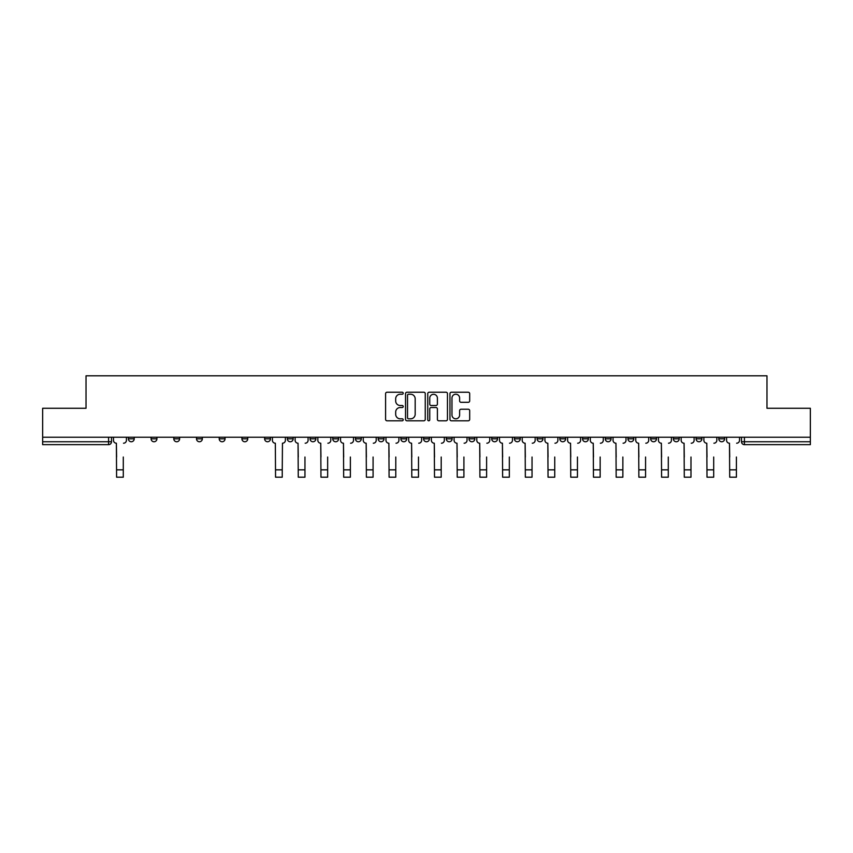 <?xml version="1.0" encoding="UTF-8"?>
<svg xmlns="http://www.w3.org/2000/svg" width="853" height="853" viewBox="0 0 853 853"><rect width="100%" height="100%" fill="white"/><g stroke="black" fill="none" stroke-linecap="round" stroke-linejoin="round"><path stroke-width="1.28" d="M403.213 393.233A1.002 1.002 0 0 0 402.211 392.231L387.027 392.231A1.429 1.429 0 0 0 385.599 393.659L385.599 419.377A1.429 1.429 0 0 0 387.027 420.806L402.211 420.806A1.002 1.002 0 0 0 403.213 419.815A1.002 1.002 0 0 0 402.211 418.812L400.249 418.812A4.574 4.574 0 0 1 395.675 414.238L395.675 412.095A4.574 4.574 0 0 1 400.249 407.521L402.211 407.521A1.002 1.002 0 0 0 403.213 406.518A1.002 1.002 0 0 0 402.211 405.516L400.249 405.516A4.574 4.574 0 0 1 395.675 400.953L395.675 398.809A4.574 4.574 0 0 1 400.249 394.235L402.211 394.235A1.002 1.002 0 0 0 403.213 393.233M718.791 437.237L718.791 438.837L724.613 438.837A2.911 2.911 0 0 1 721.702 441.747A2.911 2.911 0 0 1 718.791 438.837L718.791 437.237M582.546 437.237L582.546 438.837L588.367 438.837A2.911 2.911 0 0 1 585.457 441.747A2.911 2.911 0 0 1 582.546 438.837L582.546 437.237M559.835 437.237L559.835 438.837L565.656 438.837A2.911 2.911 0 0 1 562.745 441.747A2.911 2.911 0 0 1 559.835 438.837L559.835 437.237M537.123 437.237L537.123 438.837L542.956 438.837A2.911 2.911 0 0 1 540.034 441.747A2.911 2.911 0 0 1 537.123 438.837L537.123 437.237M491.712 437.237L491.712 438.837L497.534 438.837A2.911 2.911 0 0 1 494.623 441.747A2.911 2.911 0 0 1 491.712 438.837L491.712 437.237M446.3 438.837L446.3 437.237L446.3 438.837A2.911 2.911 0 0 0 449.211 441.747A2.911 2.911 0 0 1 446.3 438.837L452.122 438.837A2.911 2.911 0 0 1 449.211 441.747A2.911 2.911 0 0 0 452.122 438.837L452.122 437.237L452.122 438.837M423.589 438.837L423.589 437.237L423.589 438.837A2.911 2.911 0 0 0 426.5 441.747A2.911 2.911 0 0 1 423.589 438.837L429.411 438.837A2.911 2.911 0 0 1 426.5 441.747M400.878 438.837L400.878 437.237L400.878 438.837A2.911 2.911 0 0 0 403.789 441.747A2.911 2.911 0 0 1 400.878 438.837L406.7 438.837A2.911 2.911 0 0 1 403.789 441.747A2.911 2.911 0 0 0 406.7 438.837L406.7 437.237L406.7 438.837M378.178 437.237L378.178 438.837L383.999 438.837A2.911 2.911 0 0 1 381.088 441.747A2.911 2.911 0 0 1 378.178 438.837L378.178 437.237M355.466 437.237L355.466 438.837L361.288 438.837A2.911 2.911 0 0 1 358.377 441.747A2.911 2.911 0 0 1 355.466 438.837L355.466 437.237M332.755 437.237L332.755 438.837L338.577 438.837A2.911 2.911 0 0 1 335.666 441.747A2.911 2.911 0 0 1 332.755 438.837L332.755 437.237M310.044 438.837L310.044 437.237L310.044 438.837A2.911 2.911 0 0 0 312.966 441.747A2.911 2.911 0 0 1 310.044 438.837L315.877 438.837A2.911 2.911 0 0 1 312.966 441.747M264.633 438.837L264.633 437.237L264.633 438.837A2.911 2.911 0 0 0 267.543 441.747A2.911 2.911 0 0 1 264.633 438.837L270.454 438.837A2.911 2.911 0 0 1 267.543 441.747A2.911 2.911 0 0 0 270.454 438.837L270.454 437.237L270.454 438.837M241.921 438.837L241.921 437.237L241.921 438.837A2.911 2.911 0 0 0 244.832 441.747A2.911 2.911 0 0 1 241.921 438.837L247.743 438.837A2.911 2.911 0 0 1 244.832 441.747A2.911 2.911 0 0 0 247.743 438.837L247.743 437.237L247.743 438.837M219.221 438.837L219.221 437.237L219.221 438.837A2.911 2.911 0 0 0 222.132 441.747A2.911 2.911 0 0 1 219.221 438.837L225.043 438.837A2.911 2.911 0 0 1 222.132 441.747A2.911 2.911 0 0 0 225.043 438.837L225.043 437.237L225.043 438.837M196.51 438.837L196.51 437.237L196.51 438.837A2.911 2.911 0 0 0 199.421 441.747A2.911 2.911 0 0 1 196.51 438.837L202.332 438.837A2.911 2.911 0 0 1 199.421 441.747M173.799 438.837L173.799 437.237L173.799 438.837A2.911 2.911 0 0 0 176.71 441.747A2.911 2.911 0 0 1 173.799 438.837L179.62 438.837A2.911 2.911 0 0 1 176.71 441.747A2.911 2.911 0 0 0 179.62 438.837L179.62 437.237L179.62 438.837M151.098 438.837L151.098 437.237L151.098 438.837A2.911 2.911 0 0 0 154.009 441.747A2.911 2.911 0 0 1 151.098 438.837L156.92 438.837A2.911 2.911 0 0 1 154.009 441.747A2.911 2.911 0 0 0 156.92 438.837L156.92 437.237L156.92 438.837M468.254 402.307A1.429 1.429 0 0 0 469.683 400.878L469.683 393.659A1.429 1.429 0 0 0 468.254 392.231L451.397 392.231A1.429 1.429 0 0 0 449.968 393.659L449.968 419.377A1.429 1.429 0 0 0 451.397 420.806L468.254 420.806A1.429 1.429 0 0 0 469.683 419.377L469.683 410.666A1.429 1.429 0 0 0 468.254 409.237L461.046 409.237A1.429 1.429 0 0 0 459.618 410.666L459.618 414.984A3.817 3.817 0 0 1 455.79 418.812A3.817 3.817 0 0 1 451.973 414.984L451.973 398.052A3.817 3.817 0 0 1 455.79 394.235A3.817 3.817 0 0 1 459.618 398.052L459.618 400.878A1.429 1.429 0 0 0 461.046 402.307L468.254 402.307M42.65 437.237L42.65 408.267L86.025 408.267L86.025 375.81L766.975 375.81L766.975 408.267L810.35 408.267L810.35 437.237L42.65 437.237L42.65 441.747L111.498 441.747L111.498 437.237M425.252 393.659A1.429 1.429 0 0 0 423.824 392.231L406.966 392.231A1.429 1.429 0 0 0 405.538 393.659L405.538 419.377A1.429 1.429 0 0 0 406.966 420.806L423.824 420.806A1.429 1.429 0 0 0 425.252 419.377L425.252 393.659M429.176 392.231L446.034 392.231A1.429 1.429 0 0 1 447.462 393.659L447.462 419.377A1.429 1.429 0 0 1 446.034 420.806L438.826 420.806A1.429 1.429 0 0 1 437.397 419.377L437.397 408.95A1.429 1.429 0 0 0 435.968 407.521L431.181 407.521A1.429 1.429 0 0 0 429.752 408.95L429.752 419.815A1.002 1.002 0 0 1 428.75 420.806A1.002 1.002 0 0 1 427.748 419.815L427.748 393.659A1.429 1.429 0 0 1 429.176 392.231M741.502 437.237L741.502 441.747L810.35 441.747L810.35 444.658L744.413 444.658A2.911 2.911 0 0 1 741.502 441.747L741.502 437.237M810.35 437.237L810.35 441.747M111.498 441.747A2.911 2.911 0 0 1 108.587 444.658L42.65 444.658L42.65 441.747M724.613 437.237L724.613 438.837L724.613 437.237M701.902 437.237L701.902 438.837A2.911 2.911 0 0 1 698.991 441.747A2.911 2.911 0 0 1 696.08 438.837L701.902 438.837M696.08 437.237L696.08 438.837M679.201 437.237L679.201 438.837A2.911 2.911 0 0 1 676.29 441.747A2.911 2.911 0 0 1 673.38 438.837L679.201 438.837M673.38 437.237L673.38 438.837M656.49 437.237L656.49 438.837A2.911 2.911 0 0 1 653.579 441.747A2.911 2.911 0 0 1 650.668 438.837L656.49 438.837M650.668 437.237L650.668 438.837M633.779 437.237L633.779 438.837A2.911 2.911 0 0 1 630.868 441.747A2.911 2.911 0 0 1 627.957 438.837L633.779 438.837M627.957 437.237L627.957 438.837M611.079 437.237L611.079 438.837A2.911 2.911 0 0 1 608.168 441.747A2.911 2.911 0 0 1 605.257 438.837L611.079 438.837M605.257 437.237L605.257 438.837M588.367 437.237L588.367 438.837A2.911 2.911 0 0 1 585.457 441.747M565.656 437.237L565.656 438.837M542.956 438.837L542.956 437.237L542.956 438.837A2.911 2.911 0 0 1 540.034 441.747M520.245 437.237L520.245 438.837A2.911 2.911 0 0 1 517.334 441.747A2.911 2.911 0 0 1 514.423 438.837A2.911 2.911 0 0 0 517.334 441.747A2.911 2.911 0 0 0 520.245 438.837L514.423 438.837L514.423 437.237M497.534 438.837L497.534 437.237L497.534 438.837A2.911 2.911 0 0 1 494.623 441.747M474.822 437.237L474.822 438.837A2.911 2.911 0 0 1 471.912 441.747A2.911 2.911 0 0 1 469.001 438.837A2.911 2.911 0 0 0 471.912 441.747M469.001 437.237L469.001 438.837L474.822 438.837M429.411 437.237L429.411 438.837L429.411 437.237M383.999 438.837L383.999 437.237L383.999 438.837A2.911 2.911 0 0 1 381.088 441.747M361.288 438.837L361.288 437.237L361.288 438.837A2.911 2.911 0 0 1 358.377 441.747M338.577 438.837L338.577 437.237L338.577 438.837A2.911 2.911 0 0 1 335.666 441.747M315.877 437.237L315.877 438.837L315.877 437.237M293.165 438.837L293.165 437.237L293.165 438.837A2.911 2.911 0 0 1 290.255 441.747A2.911 2.911 0 0 1 287.344 438.837L293.165 438.837A2.911 2.911 0 0 1 290.255 441.747M287.344 437.237L287.344 438.837M202.332 437.237L202.332 438.837L202.332 437.237M134.209 438.837L134.209 437.237L134.209 438.837A2.911 2.911 0 0 1 131.298 441.747A2.911 2.911 0 0 1 128.387 438.837L134.209 438.837A2.911 2.911 0 0 1 131.298 441.747M128.387 437.237L128.387 438.837M408.534 394.235A1.002 1.002 0 0 0 407.531 395.238L407.531 417.81A1.002 1.002 0 0 0 408.534 418.812L410.602 418.812A4.574 4.574 0 0 0 415.176 414.238L415.176 398.809A4.574 4.574 0 0 0 410.602 394.235L408.534 394.235M437.397 398.127A3.817 3.817 0 0 0 433.569 394.31A3.817 3.817 0 0 0 429.752 398.127L429.752 404.087A1.429 1.429 0 0 0 431.181 405.516L435.968 405.516A1.429 1.429 0 0 0 437.397 404.087L437.397 398.127M113.47 440.297L113.47 437.237L113.47 440.297A2.911 2.911 0 0 0 116.381 443.208L116.594 457.027M116.381 443.208L116.594 477.19L123.29 477.19L123.29 457.027M126.425 440.297L126.425 437.237L126.425 440.297A2.911 2.911 0 0 1 123.514 443.208M295.127 440.297L295.127 437.237L295.127 440.297A2.911 2.911 0 0 0 298.038 443.208L298.262 457.027M298.038 443.208L298.262 477.19L304.958 477.19L304.958 457.027M308.082 440.297L308.082 437.237L308.082 440.297A2.911 2.911 0 0 1 305.171 443.208M317.838 440.297L317.838 437.237L317.838 440.297A2.911 2.911 0 0 0 320.749 443.208L320.963 457.027M320.749 443.208L320.963 477.19L327.659 477.19L327.659 457.027M330.793 440.297L330.793 437.237L330.793 440.297A2.911 2.911 0 0 1 327.883 443.208M340.55 440.297L340.55 437.237L340.55 440.297A2.911 2.911 0 0 0 343.46 443.208L343.674 457.027M343.46 443.208L343.674 477.19L350.37 477.19L350.37 457.027M353.505 440.297L353.505 437.237L353.505 440.297A2.911 2.911 0 0 1 350.594 443.208M272.416 437.237L272.416 440.297A2.911 2.911 0 0 0 275.338 443.208L275.551 477.19L282.247 477.19L282.247 469.843L275.551 469.843M285.382 437.237L285.382 440.297A2.911 2.911 0 0 1 282.46 443.208L282.247 469.843M363.25 440.297L363.25 437.237L363.25 440.297A2.911 2.911 0 0 0 366.161 443.208L366.385 457.027M366.161 443.208L366.385 477.19L373.081 477.19L373.081 457.027M376.205 440.297L376.205 437.237L376.205 440.297A2.911 2.911 0 0 1 373.294 443.208M385.961 440.297L385.961 437.237L385.961 440.297A2.911 2.911 0 0 0 388.872 443.208L389.085 457.027M388.872 443.208L389.085 477.19L395.781 477.19L395.781 457.027M398.916 440.297L398.916 437.237L398.916 440.297A2.911 2.911 0 0 1 396.005 443.208M408.672 440.297L408.672 437.237L408.672 440.297A2.911 2.911 0 0 0 411.583 443.208L411.796 457.027M411.583 443.208L411.796 477.19L418.492 477.19L418.492 457.027M421.627 440.297L421.627 437.237L421.627 440.297A2.911 2.911 0 0 1 418.716 443.208M431.373 440.297L431.373 437.237L431.373 440.297A2.911 2.911 0 0 0 434.284 443.208L434.508 457.027M434.284 443.208L434.508 477.19L441.204 477.19L441.204 457.027M444.328 440.297L444.328 437.237L444.328 440.297A2.911 2.911 0 0 1 441.417 443.208M454.084 440.297L454.084 437.237L454.084 440.297A2.911 2.911 0 0 0 456.995 443.208L457.219 457.027M456.995 443.208L457.219 477.19L463.915 477.19L463.915 457.027M467.039 440.297L467.039 437.237L467.039 440.297A2.911 2.911 0 0 1 464.128 443.208M476.795 440.297L476.795 437.237L476.795 440.297A2.911 2.911 0 0 0 479.706 443.208L479.919 457.027M479.706 443.208L479.919 477.19L486.615 477.19L486.615 457.027M489.75 440.297L489.75 437.237L489.75 440.297A2.911 2.911 0 0 1 486.839 443.208M499.495 440.297L499.495 437.237L499.495 440.297A2.911 2.911 0 0 0 502.406 443.208L502.63 457.027M502.406 443.208L502.63 477.19L509.326 477.19L509.326 457.027M512.45 440.297L512.45 437.237L512.45 440.297A2.911 2.911 0 0 1 509.54 443.208M522.207 440.297L522.207 437.237L522.207 440.297A2.911 2.911 0 0 0 525.117 443.208L525.341 457.027M525.117 443.208L525.341 477.19L532.037 477.19L532.037 457.027M535.162 440.297L535.162 437.237L535.162 440.297A2.911 2.911 0 0 1 532.251 443.208M544.918 440.297L544.918 437.237L544.918 440.297A2.911 2.911 0 0 0 547.829 443.208L548.042 457.027M547.829 443.208L548.042 477.19L554.738 477.19L554.738 457.027M557.873 440.297L557.873 437.237L557.873 440.297A2.911 2.911 0 0 1 554.962 443.208M567.618 440.297L567.618 437.237L567.618 440.297A2.911 2.911 0 0 0 570.54 443.208L570.753 457.027M570.54 443.208L570.753 477.19L577.449 477.19L577.449 457.027M580.584 440.297L580.584 437.237L580.584 440.297A2.911 2.911 0 0 1 577.662 443.208M590.329 440.297L590.329 437.237L590.329 440.297A2.911 2.911 0 0 0 593.24 443.208L593.464 457.027M593.24 443.208L593.464 477.19L600.16 477.19L600.16 457.027M603.284 440.297L603.284 437.237L603.284 440.297A2.911 2.911 0 0 1 600.373 443.208M613.04 440.297L613.04 437.237L613.04 440.297A2.911 2.911 0 0 0 615.951 443.208L616.165 457.027M615.951 443.208L616.165 477.19L622.861 477.19L622.861 457.027M625.995 440.297L625.995 437.237L625.995 440.297A2.911 2.911 0 0 1 623.085 443.208M635.752 440.297L635.752 437.237L635.752 440.297A2.911 2.911 0 0 0 638.662 443.208L638.876 457.027M638.662 443.208L638.876 477.19L645.572 477.19L645.572 457.027M648.706 440.297L648.706 437.237L648.706 440.297A2.911 2.911 0 0 1 645.796 443.208M658.452 440.297L658.452 437.237L658.452 440.297A2.911 2.911 0 0 0 661.363 443.208L661.587 457.027M661.363 443.208L661.587 477.19L668.283 477.19L668.283 457.027M671.407 440.297L671.407 437.237L671.407 440.297A2.911 2.911 0 0 1 668.496 443.208M681.163 440.297L681.163 437.237L681.163 440.297A2.911 2.911 0 0 0 684.074 443.208L684.287 457.027M684.074 443.208L684.287 477.19L690.983 477.19L690.983 457.027M694.118 440.297L694.118 437.237L694.118 440.297A2.911 2.911 0 0 1 691.207 443.208M703.874 440.297L703.874 437.237L703.874 440.297A2.911 2.911 0 0 0 706.785 443.208L706.998 457.027M706.785 443.208L706.998 477.19L713.694 477.19L713.694 457.027M716.829 440.297L716.829 437.237L716.829 440.297A2.911 2.911 0 0 1 713.918 443.208M726.575 440.297L726.575 437.237L726.575 440.297A2.911 2.911 0 0 0 729.486 443.208L729.71 457.027M729.486 443.208L729.71 477.19L736.406 477.19L736.406 457.027M739.53 440.297L739.53 437.237L739.53 440.297A2.911 2.911 0 0 1 736.619 443.208M108.587 437.237L108.587 444.658M744.413 437.237L744.413 444.658M123.29 469.843L116.594 469.843M304.958 469.843L298.262 469.843M327.659 469.843L320.963 469.843M350.37 469.843L343.674 469.843M373.081 469.843L366.385 469.843M395.781 469.843L389.085 469.843M418.492 469.843L411.796 469.843M441.204 469.843L434.508 469.843M463.915 469.843L457.219 469.843M486.615 469.843L479.919 469.843M509.326 469.843L502.63 469.843M532.037 469.843L525.341 469.843M554.738 469.843L548.042 469.843M577.449 469.843L570.753 469.843M600.16 469.843L593.464 469.843M622.861 469.843L616.165 469.843M645.572 469.843L638.876 469.843M668.283 469.843L661.587 469.843M690.983 469.843L684.287 469.843M713.694 469.843L706.998 469.843M736.406 469.843L729.71 469.843"/></g></svg>
